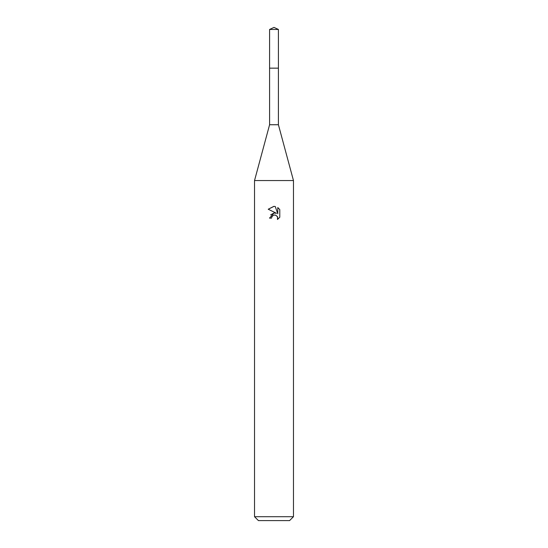 <?xml version="1.0" encoding="UTF-8"?>
<svg xmlns="http://www.w3.org/2000/svg" width="548" height="548" viewBox="0 0 548 548"><rect width="100%" height="100%" fill="white"/><g stroke="black" fill="none" stroke-linecap="round" stroke-linejoin="round"><path stroke-width="0.82" d="M269.589 29.455L278.411 29.455L274 27.4L269.589 29.455L269.575 68.151L278.418 68.151L278.411 124.745L293.468 180.552L293.468 516.709L254.532 516.709L258.423 520.6L289.577 520.6L293.468 516.709M278.411 29.455L278.425 68.151L269.575 68.151L269.589 124.745L278.411 124.745M269.589 124.745L254.532 180.552L293.468 180.552M271.568 218.118L271.897 216.707L271.568 218.118L269.52 218.118L274 213.001L276.48 213.302L268.219 209.226L274 206.377L275.254 206.514L274.13 206.377M275.254 206.507L277.781 213.775L277.781 207.555L279.781 209.583L279.788 217.261L277.459 219.488L277.548 216.905L275.87 215.227L274 215.063L274.938 215.001M277.247 216.344L277.788 218.097L277.459 219.488L279.781 217.261M276.48 213.302L275.452 213.021M274.021 212.994L270.616 214.912M273.514 215.213L271.897 216.707M279.781 209.583L277.781 207.555M273.808 206.377L268.219 209.226M254.532 180.552L254.532 516.709"/></g></svg>
